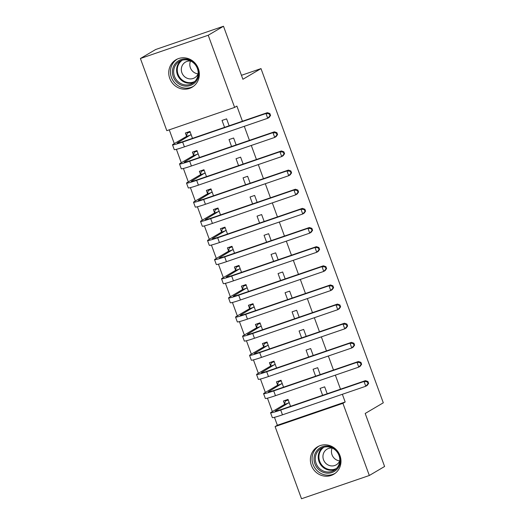 <?xml version="1.0" encoding="UTF-8"?>
<svg xmlns="http://www.w3.org/2000/svg" width="525" height="525" viewBox="0 0 525 525"><rect width="100%" height="100%" fill="white"/><g stroke="black" fill="none" stroke-linecap="round" stroke-linejoin="round"><path stroke-width="0.79" d="M198.345 68.585A15.927 15.081 59.5 0 1 192.13 87.209A15.927 15.081 59.5 0 1 169.752 78.389A15.927 15.081 59.5 0 1 175.96 59.765A15.927 15.081 59.5 0 1 198.345 68.585M339.977 455.608A15.927 15.081 59.5 0 1 333.769 474.239A15.927 15.081 59.5 0 1 311.384 465.419A15.927 15.081 59.5 0 1 317.592 446.795A15.927 15.081 59.5 0 1 339.977 455.608M169.253 129.833L174.293 143.607M176.393 149.343L181.302 162.75M183.396 168.486L188.304 181.893M190.404 187.622L195.307 201.029M197.407 206.765L202.315 220.172M204.409 225.907L209.317 239.315M211.418 245.044L216.326 258.457M218.42 264.187L223.328 277.594M225.428 283.329L230.331 296.737M232.431 302.472L237.339 315.879M239.433 321.608L244.342 335.016M246.442 340.751L251.344 354.158M253.444 359.894L258.353 373.301M260.446 379.03L265.355 392.444M267.455 398.173L272.357 411.58M274.457 417.316L277.364 425.257L275.1 426.589L342.917 403.331L369.324 475.492L301.507 498.75L275.1 426.589M166.812 130.673L140.405 58.511L208.222 35.247L234.623 107.408L166.812 130.673M208.222 35.247L223.493 26.25L155.676 49.508L140.405 58.511M223.493 26.25L242.898 79.268L260.997 68.604L241.448 75.311M260.997 68.604L383.296 402.806L365.197 413.47L384.595 466.489L369.324 475.492M193.515 155.256L192.38 152.152L196.96 150.577L199.487 157.487M236.145 144.92L233.618 138.009L229.038 139.578L231.564 146.488M207.526 193.541L206.384 190.431L210.971 188.862L213.498 195.773M250.156 183.199L247.623 176.288L243.042 177.863L245.575 184.774M221.53 231.82L220.395 228.716L224.976 227.141L227.509 234.052M264.167 221.484L261.634 214.567L257.053 216.143L259.58 223.053M235.541 270.106L234.406 266.995L238.987 265.427L241.513 272.337M278.171 259.763L275.645 252.853L271.064 254.422L273.591 261.332M249.552 308.385L248.417 305.281L252.998 303.706L255.524 310.616M292.182 298.043L289.656 291.132L285.068 292.707L287.602 299.618M263.563 346.664L262.421 343.56L267.008 341.992L269.535 348.902M306.193 336.328L303.66 329.418L299.079 330.986L301.613 337.897M277.567 384.95L276.432 381.839L281.013 380.271L283.546 387.181M320.197 374.607L317.671 367.697L313.09 369.272L315.617 376.182M277.364 425.257L345.181 401.999L342.359 394.288M340.495 389.189L335.35 375.145M333.487 370.053L328.348 356.002M326.484 350.91L321.346 336.866M319.482 331.767L314.337 317.723M312.473 312.631L307.335 298.581M305.471 293.488L300.333 279.444M298.469 274.345L293.324 260.302M291.46 255.202L286.322 241.159M284.458 236.066L279.32 222.016M277.449 216.923L272.311 202.88M270.447 197.781L265.309 183.737M263.445 178.644L258.3 164.594M256.436 159.502L251.298 145.458M249.434 140.359L244.296 126.315M242.432 121.216L236.887 106.076L234.623 107.408M327.206 393.75L324.673 386.84L320.092 388.408L322.626 395.318M284.576 404.092L283.434 400.982L288.022 399.413L285.357 401.015L288.245 400.024M290.548 406.324L288.022 399.413M313.195 355.471L310.669 348.554L306.088 350.129L308.615 357.039M270.565 365.807L269.43 362.703L274.011 361.128L276.537 368.038M299.184 317.185L296.658 310.275L292.077 311.843L294.604 318.76M256.554 327.528L255.419 324.417L260 322.849L262.533 329.759M285.18 278.906L282.647 271.996L278.066 273.564L280.593 280.475M242.543 289.242L241.408 286.138L245.989 284.563L248.522 291.473M271.169 240.621L268.642 233.71L264.055 235.285L266.588 242.196M228.539 250.963L227.397 247.852L231.984 246.284L234.511 253.194M257.158 202.342L254.632 195.431L250.051 197L252.577 203.91M214.528 212.677L213.393 209.573L217.973 208.005L220.5 214.915M243.147 164.056L240.621 157.146L236.04 158.721L238.567 165.631M200.517 174.398L199.382 171.294L203.963 169.719L206.496 176.63M229.143 125.777L226.61 118.867L222.029 120.435L224.562 127.345M186.513 136.119L185.371 133.009L189.958 131.44L192.485 138.351M345.181 401.999L342.917 403.331M368.622 383.421L367.92 381.504L367.356 381.839L368.058 383.755L368.622 383.421L367.192 385.422L365.774 386.256L364.022 381.472L280.717 410.038A15.317 0.938 159.9 0 1 270.578 412.808A15.317 0.938 159.9 0 1 271.215 412.256L284.484 404.44L285.357 401.015M289.157 402.517L275.796 410.681A10.211 0.623 -20.1 0 0 275.376 411.049A10.211 0.623 -20.1 0 0 282.135 409.205L365.439 380.638L367.92 381.504M368.058 383.755L365.774 386.256L282.47 414.829A15.317 0.938 159.9 0 1 272.331 417.592L270.578 412.808M367.356 381.839L364.022 381.472L365.439 380.638M289.065 402.865L284.484 404.44M281.026 380.297L278.355 381.872L281.236 380.881M361.62 364.278L360.918 362.362L360.353 362.696L361.049 364.613L361.62 364.278L360.183 366.279L358.772 367.113L357.02 362.329L273.715 390.902A15.317 0.938 159.9 0 1 263.576 393.665A15.317 0.938 159.9 0 1 264.213 393.113L277.482 385.298L278.355 381.872M282.155 383.375L268.793 391.545A10.211 0.623 -20.1 0 0 268.367 391.906A10.211 0.623 -20.1 0 0 275.133 390.068L358.431 361.495L360.918 362.362M361.049 364.613L358.772 367.113L275.467 395.686A15.317 0.938 159.9 0 1 265.328 398.449L263.576 393.665M360.353 362.696L357.02 362.329L358.431 361.495M282.063 383.723L277.482 385.298M274.024 361.161L271.353 362.729L274.234 361.745M354.611 345.135L353.916 343.225L353.345 343.553L354.047 345.47L354.611 345.135L353.181 347.143L351.763 347.977L350.017 343.186L266.713 371.759A15.317 0.938 159.9 0 1 256.574 374.522A15.317 0.938 159.9 0 1 257.204 373.971L270.473 366.155L271.353 362.729M275.146 364.238L261.791 372.402A10.211 0.623 -20.1 0 0 261.365 372.77A10.211 0.623 -20.1 0 0 268.124 370.926L351.428 342.352L353.916 343.225M354.047 345.47L351.763 347.977L268.465 376.543A15.317 0.938 159.9 0 1 258.32 379.306L256.574 374.522M353.345 343.553L350.017 343.186L351.428 342.352M275.061 364.586L270.473 366.155M329.352 446.27A13.781 13.053 59.5 0 1 340.344 462.367A13.781 13.053 59.5 0 1 325.172 472.894A13.781 13.053 59.5 0 1 314.186 456.796A13.781 13.053 59.5 0 1 329.352 446.27M325.612 471.739A12.764 12.088 -120.5 0 0 334.025 470.413A12.764 12.088 -120.5 0 0 339.57 457.518A12.764 12.088 -120.5 0 0 329.483 447.09A12.764 12.088 -120.5 0 0 321.064 448.416A12.764 12.088 -120.5 0 0 315.525 461.311A12.764 12.088 -120.5 0 0 325.612 471.739M339.701 460.898A9.089 8.603 59.5 0 1 338.789 460.753A9.089 8.603 59.5 0 1 332.141 448.061M332.371 448.087A9.089 8.603 -120.5 0 0 327.062 449.151A9.089 8.603 -120.5 0 0 323.118 458.332A9.089 8.603 -120.5 0 0 330.297 465.754A9.089 8.603 -120.5 0 0 336.289 464.809A9.089 8.603 -120.5 0 0 339.793 460.681M319.121 446.014A15.829 14.989 -120.5 0 0 312.368 462A15.829 14.989 -120.5 0 0 324.863 474.863A15.829 14.989 -120.5 0 0 335.186 473.281M187.72 59.24A13.781 13.053 59.5 0 1 198.706 75.337A13.781 13.053 59.5 0 1 183.54 85.864A13.781 13.053 59.5 0 1 172.554 69.766A13.781 13.053 59.5 0 1 187.72 59.24M183.98 84.709A12.764 12.088 -120.5 0 0 192.393 83.383A12.764 12.088 -120.5 0 0 197.938 70.488A12.764 12.088 -120.5 0 0 187.852 60.06A12.764 12.088 -120.5 0 0 179.432 61.392A12.764 12.088 -120.5 0 0 173.893 74.281A12.764 12.088 -120.5 0 0 183.98 84.709M198.069 73.868A9.089 8.603 59.5 0 1 197.157 73.723A9.089 8.603 59.5 0 1 190.509 61.031M190.739 61.058A9.089 8.603 -120.5 0 0 185.43 62.121A9.089 8.603 -120.5 0 0 181.486 71.302A9.089 8.603 -120.5 0 0 188.665 78.73A9.089 8.603 -120.5 0 0 194.657 77.779A9.089 8.603 -120.5 0 0 198.161 73.651M177.483 58.984A15.829 14.989 -120.5 0 0 170.737 74.97A15.829 14.989 -120.5 0 0 183.232 87.832A15.829 14.989 -120.5 0 0 193.554 86.251M267.015 342.018L264.344 343.593L267.232 342.602M347.609 325.999L346.907 324.082L346.342 324.417L347.045 326.327L347.609 325.999L346.178 328L344.761 328.834L343.009 324.05L259.704 352.616A15.317 0.938 159.9 0 1 249.565 355.379A15.317 0.938 159.9 0 1 250.202 354.834L263.471 347.012L264.344 343.593M268.144 345.096L254.782 353.259A10.211 0.623 -20.1 0 0 254.363 353.627A10.211 0.623 -20.1 0 0 261.122 351.783L344.426 323.216L346.907 324.082M347.045 326.327L344.761 328.834L261.457 357.4A15.317 0.938 159.9 0 1 251.317 360.17L249.565 355.379M346.342 324.417L343.009 324.05L344.426 323.216M268.052 345.443L263.471 347.012M260.013 322.875L257.342 324.45L260.223 323.459M340.607 306.856L339.905 304.94L339.34 305.274L340.036 307.191L340.607 306.856L339.17 308.858L337.759 309.691L336.007 304.907L252.702 333.48A15.317 0.938 159.9 0 1 242.563 336.243A15.317 0.938 159.9 0 1 243.2 335.692L256.469 327.876L257.342 324.45M261.135 325.953L247.78 334.123A10.211 0.623 -20.1 0 0 247.354 334.484A10.211 0.623 -20.1 0 0 254.113 332.647L337.417 304.073L339.905 304.94M340.036 307.191L337.759 309.691L254.454 338.264A15.317 0.938 159.9 0 1 244.315 341.027L242.563 336.243M339.34 305.274L336.007 304.907L337.417 304.073M261.05 326.301L256.469 327.876M253.004 303.732L250.34 305.307L253.221 304.323M333.598 287.713L332.896 285.803L332.332 286.132L333.034 288.048L333.598 287.713L332.168 289.715L330.75 290.548L328.998 285.764L245.7 314.337A15.317 0.938 159.9 0 1 235.554 317.1A15.317 0.938 159.9 0 1 236.191 316.549L249.46 308.733L250.34 305.307M254.133 306.817L240.778 314.98A10.211 0.623 -20.1 0 0 240.352 315.348A10.211 0.623 -20.1 0 0 247.111 313.504L330.415 284.931L332.896 285.803M333.034 288.048L330.75 290.548L247.446 319.121A15.317 0.938 159.9 0 1 237.307 321.884L235.554 317.1M332.332 286.132L328.998 285.764L330.415 284.931M254.048 307.158L249.46 308.733M246.002 284.596L243.331 286.171L246.218 285.18M326.596 268.577L325.894 266.661L325.329 266.995L326.032 268.905L326.596 268.577L325.159 270.578L323.748 271.412L321.996 266.628L238.691 295.194A15.317 0.938 159.9 0 1 228.552 297.957A15.317 0.938 159.9 0 1 229.189 297.412L242.458 289.59L243.331 286.171M247.131 287.674L233.769 295.838A10.211 0.623 -20.1 0 0 233.349 296.205A10.211 0.623 -20.1 0 0 240.109 294.361L323.413 265.794L325.894 266.661M326.032 268.905L323.748 271.412L240.443 299.978A15.317 0.938 159.9 0 1 230.304 302.741L228.552 297.957M325.329 266.995L321.996 266.628L323.413 265.794M247.039 288.022L242.458 289.59M239 265.453L236.329 267.028L239.21 266.037M319.587 249.434L318.892 247.518L318.327 247.852L319.023 249.769L319.587 249.434L318.157 251.436L316.746 252.269L314.993 247.485L231.689 276.052A15.317 0.938 159.9 0 1 221.55 278.821A15.317 0.938 159.9 0 1 222.187 278.27L235.456 270.454L236.329 267.028M240.122 268.531L226.767 276.695A10.211 0.623 -20.1 0 0 226.341 277.062A10.211 0.623 -20.1 0 0 233.1 275.218L316.404 246.652L318.892 247.518M319.023 249.769L316.746 252.269L233.441 280.842A15.317 0.938 159.9 0 1 223.302 283.605L221.55 278.821M318.327 247.852L314.993 247.485L316.404 246.652M240.037 268.879L235.456 270.454M231.991 246.31L229.32 247.885L232.207 246.894M312.585 230.291L311.883 228.375L311.318 228.71L312.021 230.626L312.585 230.291L311.154 232.293L309.737 233.126L307.985 228.342L224.68 256.915A15.317 0.938 159.9 0 1 214.541 259.678A15.317 0.938 159.9 0 1 215.178 259.127L228.447 251.311L229.32 247.885M233.12 249.388L219.765 257.558A10.211 0.623 -20.1 0 0 219.338 257.919A10.211 0.623 -20.1 0 0 226.098 256.082L309.402 227.509L311.883 228.375M312.021 230.626L309.737 233.126L226.433 261.699A15.317 0.938 159.9 0 1 216.293 264.462L214.541 259.678M311.318 228.71L307.985 228.342L309.402 227.509M233.028 249.736L228.447 251.311M224.989 227.174L222.318 228.743L225.205 227.758M305.583 211.148L304.881 209.239L304.316 209.573L305.018 211.483L305.583 211.148L304.146 213.157L302.735 213.99L300.983 209.199L217.678 237.773A15.317 0.938 159.9 0 1 207.539 240.535A15.317 0.938 159.9 0 1 208.176 239.991L221.445 232.168L222.318 228.743M226.118 230.252L212.756 238.416A10.211 0.623 -20.1 0 0 212.336 238.783A10.211 0.623 -20.1 0 0 219.096 236.939L302.393 208.366L304.881 209.239M305.018 211.483L302.735 213.99L219.43 242.557A15.317 0.938 159.9 0 1 209.291 245.319L207.539 240.535M304.316 209.573L300.983 209.199L302.393 208.366M226.026 230.6L221.445 232.168M217.987 208.031L215.316 209.606L218.197 208.615M298.574 192.012L297.878 190.096L297.308 190.431L298.01 192.34L298.574 192.012L297.143 194.014L295.726 194.847L293.98 190.063L210.676 218.63A15.317 0.938 159.9 0 1 200.537 221.393A15.317 0.938 159.9 0 1 201.173 220.848L214.436 213.025L215.316 209.606M219.109 211.109L205.754 219.273A10.211 0.623 -20.1 0 0 205.327 219.64A10.211 0.623 -20.1 0 0 212.087 217.796L295.391 189.23L297.878 190.096M298.01 192.34L295.726 194.847L212.428 223.42A15.317 0.938 159.9 0 1 202.282 226.183L200.537 221.393M297.308 190.431L293.98 190.063L295.391 189.23M219.023 211.457L214.436 213.025M210.978 188.888L208.307 190.463L211.194 189.473M291.572 172.869L290.87 170.953L290.305 171.288L291.007 173.204L291.572 172.869L290.141 174.871L288.724 175.704L286.972 170.92L203.667 199.493A15.317 0.938 159.9 0 1 193.528 202.256A15.317 0.938 159.9 0 1 194.165 201.705L207.434 193.889L208.307 190.463M212.107 191.966L198.745 200.137A10.211 0.623 -20.1 0 0 198.325 200.498A10.211 0.623 -20.1 0 0 205.085 198.66L288.389 170.087L290.87 170.953M291.007 173.204L288.724 175.704L205.419 204.277A15.317 0.938 159.9 0 1 195.28 207.04L193.528 202.256M290.305 171.288L286.972 170.92L288.389 170.087M212.015 192.314L207.434 193.889M203.976 169.752L201.305 171.321L204.186 170.336M284.57 153.727L283.868 151.817L283.303 152.145L283.999 154.061L284.57 153.727L283.132 155.728L281.722 156.562L279.969 151.778L196.665 180.351A15.317 0.938 159.9 0 1 186.526 183.113A15.317 0.938 159.9 0 1 187.162 182.562L200.432 174.746L201.305 171.321M205.104 172.83L191.743 180.994A10.211 0.623 -20.1 0 0 191.317 181.361A10.211 0.623 -20.1 0 0 198.082 179.517L281.38 150.944L283.868 151.817M283.999 154.061L281.722 156.562L198.417 185.135A15.317 0.938 159.9 0 1 188.278 187.898L186.526 183.113M283.303 152.145L279.969 151.778L281.38 150.944M205.012 173.178L200.432 174.746M196.967 150.609L194.302 152.184L197.183 151.193M277.561 134.59L276.865 132.674L276.294 133.009L276.997 134.918L277.561 134.59L276.13 136.592L274.713 137.425L272.967 132.641L189.663 161.208A15.317 0.938 159.9 0 1 179.524 163.971A15.317 0.938 159.9 0 1 180.154 163.426L193.423 155.603L194.302 152.184M198.096 153.687L184.741 161.851A10.211 0.623 -20.1 0 0 184.314 162.218A10.211 0.623 -20.1 0 0 191.074 160.374L274.378 131.808L276.865 132.674M276.997 134.918L274.713 137.425L191.415 165.992A15.317 0.938 159.9 0 1 181.269 168.755L179.524 163.971M276.294 133.009L272.967 132.641L274.378 131.808M198.01 154.035L193.423 155.603M189.965 131.467L187.294 133.042L190.181 132.051M270.559 115.447L269.857 113.531L269.292 113.866L269.994 115.782L270.559 115.447L269.128 117.449L267.711 118.282L265.958 113.498L182.654 142.065A15.317 0.938 159.9 0 1 172.515 144.834A15.317 0.938 159.9 0 1 173.152 144.283L186.421 136.467L187.294 133.042M191.093 134.544L177.732 142.708A10.211 0.623 -20.1 0 0 177.312 143.076A10.211 0.623 -20.1 0 0 184.072 141.238L267.376 112.665L269.857 113.531M269.994 115.782L267.711 118.282L184.406 146.856A15.317 0.938 159.9 0 1 174.267 149.618L172.515 144.834M269.292 113.866L265.958 113.498L267.376 112.665M191.002 134.892L186.421 136.467M275.933 411.055L275.796 410.681M282.47 414.829L280.717 410.038M268.931 391.913L268.793 391.545M275.467 395.686L273.715 390.902M261.923 372.776L261.791 372.402M268.465 376.543L266.713 371.759M335.436 469.429A12.764 12.088 59.5 0 1 328.558 470A12.764 12.088 59.5 0 1 318.675 460.451A12.764 12.088 59.5 0 1 322.606 447.661M323.984 447.202A12.344 11.688 -120.5 0 0 319.213 459.664A12.344 11.688 -120.5 0 0 328.899 469.435A12.344 11.688 -120.5 0 0 336.499 468.444M193.804 82.405A12.764 12.088 59.5 0 1 186.926 82.976A12.764 12.088 59.5 0 1 177.043 73.428A12.764 12.088 59.5 0 1 180.974 60.631M182.352 60.178A12.344 11.688 -120.5 0 0 177.581 72.634A12.344 11.688 -120.5 0 0 187.268 82.405A12.344 11.688 -120.5 0 0 194.867 81.414M254.92 353.633L254.782 353.259M261.457 357.4L259.704 352.616M247.918 334.491L247.78 334.123M254.454 338.264L252.702 333.48M240.909 315.348L240.778 314.98M247.446 319.121L245.7 314.337M233.907 296.212L233.769 295.838M240.443 299.978L238.691 295.194M226.905 277.069L226.767 276.695M233.441 280.842L231.689 276.052M219.896 257.926L219.765 257.558M226.433 261.699L224.68 256.915M212.894 238.79L212.756 238.416M219.43 242.557L217.678 237.773M205.892 219.647L205.754 219.273M212.428 223.42L210.676 218.63M198.883 200.504L198.745 200.137M205.419 204.277L203.667 199.493M191.881 181.368L191.743 180.994M198.417 185.135L196.665 180.351M184.872 162.225L184.741 161.851M191.415 165.992L189.663 161.208M177.87 143.082L177.732 142.708M184.406 146.856L182.654 142.065"/></g></svg>
